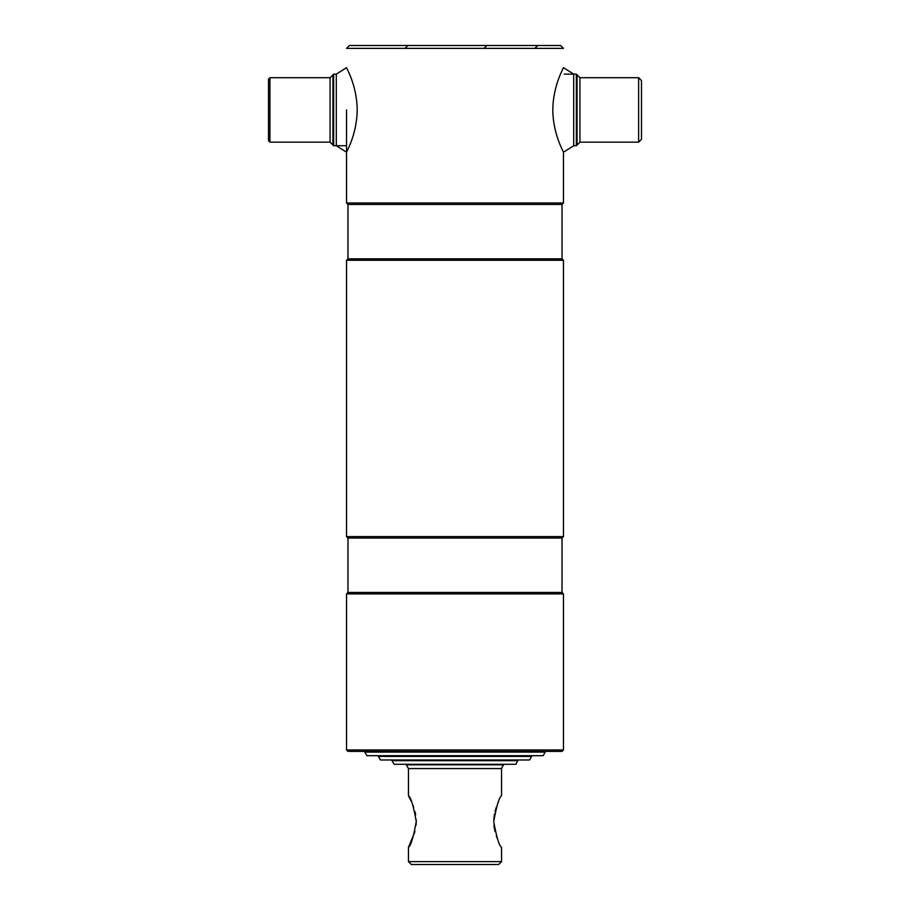 <?xml version="1.0" encoding="UTF-8"?>
<svg xmlns="http://www.w3.org/2000/svg" width="910" height="910" viewBox="0 0 910 910"><rect width="100%" height="100%" fill="white"/><g stroke="black" fill="none" stroke-linecap="round" stroke-linejoin="round"><path stroke-width="1.36" d="M347.973 258.838L562.027 258.838L562.027 204.431L347.973 204.431L347.973 258.838L346.539 260.271L346.539 536.616L563.461 536.616L563.461 260.271L346.539 260.271M562.027 204.431L563.461 202.998L346.539 202.998L347.973 204.431M563.461 48.367L346.539 48.367L349.406 45.5L560.594 45.5L563.461 48.367M346.539 109.928L346.539 202.998M563.461 67.636L573.698 74.131L573.698 145.725L563.461 152.22L563.461 202.998M562.027 258.838L563.461 260.271M563.461 536.616L562.027 538.049L347.973 538.049L346.539 536.616M347.973 538.049L347.973 592.456L346.539 593.889L346.539 749.954L563.461 749.954L563.461 593.889L346.539 593.889M562.027 538.049L562.027 592.456L347.973 592.456M562.027 592.456L563.461 593.889M563.461 749.954L562.027 751.387L347.973 751.387L346.539 749.954M641.493 80.581L641.493 139.287L638.627 142.153L638.627 77.714L641.493 80.581M577.065 109.928L577.065 145.008L576.348 145.725L576.348 74.131L577.065 74.847L577.065 109.928M269.94 77.714L268.507 79.147L268.507 140.72L269.94 142.153L269.94 77.714L330.068 77.714L333.651 74.131L333.651 145.725L345.823 145.725M330.068 77.714L330.068 142.153L332.935 145.008L332.935 74.847M552.814 109.928C552.996 134.76 564.12 152.812 563.461 152.22C564.075 152.721 552.984 134.68 552.814 109.928C552.996 85.062 564.143 67.01 563.461 67.636C564.063 67.147 552.973 85.244 552.814 109.928M346.539 152.22L336.302 145.725L336.302 74.131L333.651 74.131M357.186 109.928C357.004 134.76 345.88 152.812 346.539 152.22C345.925 152.721 357.016 134.68 357.186 109.928C357.004 85.062 345.857 67.01 346.539 67.636C345.936 67.147 357.027 85.244 357.186 109.928M545.204 752.104L543.134 755.687L366.866 755.687L364.796 752.104L545.204 752.104L545.204 751.387M531.599 756.403L529.54 759.975L380.46 759.975L378.401 756.403L531.599 756.403L531.599 755.687M517.995 760.692L392.005 760.692L394.064 764.275L515.936 764.275L517.995 759.975M501.535 861.634L408.465 861.634L411.331 864.5L498.669 864.5L501.535 861.634L501.535 847.324C499.124 845.788 496.53 837.2 493.743 821.582C496.53 805.862 499.124 797.262 501.535 795.772L501.535 768.563L503.685 764.275M411.4 801.551L408.465 795.772L408.465 768.563L501.535 768.563M408.465 795.772C410.876 797.308 413.47 805.885 416.257 821.503C413.481 837.2 410.888 845.799 408.465 847.324L414.994 831.512M408.465 861.634L408.465 847.324M416.086 825.142L416.257 821.684M416.257 821.548L416.211 819.626M415.677 814.837L414.994 811.572M413.675 807.159L412.15 803.246M498.566 801.619L498.305 802.211M496.325 807.17L495.017 811.538M494.46 814.097L493.789 819.626M493.914 825.142L494.073 826.598M494.096 826.78L494.995 831.456M496.314 835.892L497.076 837.951M408.465 768.563L406.315 764.844L503.685 764.844M638.627 77.714L579.932 77.714L579.932 142.153L577.065 145.008M564.177 74.131L576.348 74.131M573.698 145.725L576.348 145.725M579.932 77.714L577.065 74.847M579.932 142.153L638.627 142.153M332.935 145.008L333.651 145.725M330.068 142.153L269.94 142.153M336.302 74.131L346.539 67.636M405.2 48.162L408.055 45.5L405.2 48.162M484.165 48.162L487.021 45.5M535 48.162L537.856 45.5"/></g></svg>
